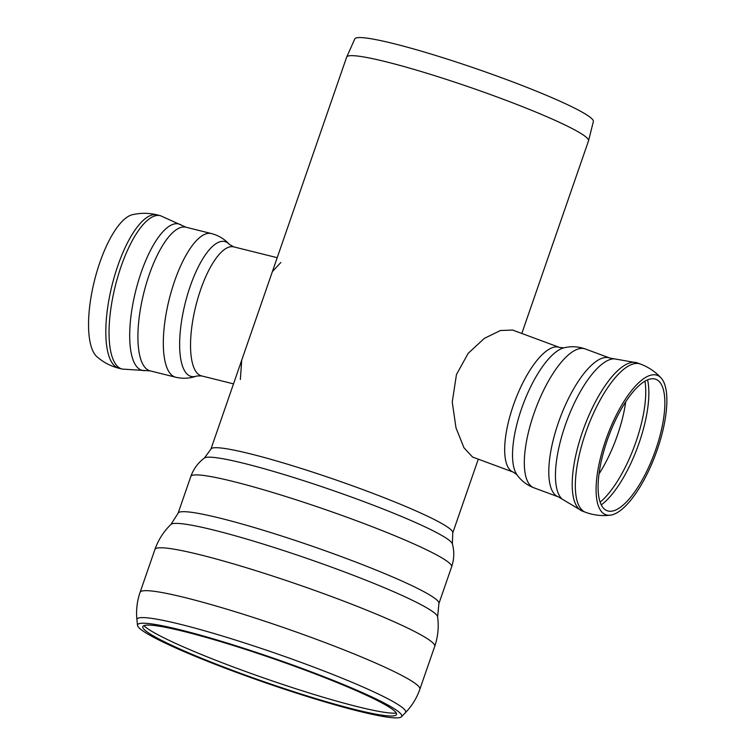 <?xml version="1.0" encoding="UTF-8"?>
<svg xmlns="http://www.w3.org/2000/svg" width="755" height="755" viewBox="0 0 755 755"><rect width="100%" height="100%" fill="white"/><g stroke="black" fill="none" stroke-linecap="round" stroke-linejoin="round"><path stroke-width="1.13" d="M271.583 273.914L346.658 57.116A127.972 11.825 19.1 0 1 346.696 57.021L354.803 38.911A126.236 11.665 19.1 0 1 457.37 62.372A126.236 11.665 19.1 0 1 587.324 115.27A126.236 11.665 19.1 0 1 593.373 121.527L588.541 140.77A127.972 11.825 19.1 0 1 588.513 140.864L521.818 333.455M346.696 57.021A127.972 11.825 19.1 0 1 450.678 80.804A127.972 11.825 19.1 0 1 582.416 134.428A127.972 11.825 19.1 0 1 588.541 140.77M395.091 709.266A139.779 12.91 19.1 0 1 401.443 716.778A139.779 12.91 19.1 0 1 265.439 682.756A139.779 12.91 19.1 0 1 137.523 625.385A139.779 12.91 19.1 0 1 247.838 649.593A139.779 12.91 19.1 0 1 395.091 709.266M390.118 707.728A134.248 12.401 19.1 0 1 396.224 714.947A134.248 12.401 19.1 0 1 265.609 682.265A134.248 12.401 19.1 0 1 142.752 627.169A134.248 12.401 19.1 0 1 248.706 650.423A134.248 12.401 19.1 0 1 390.118 707.728M559.464 347.413L512.636 330.058L500.405 330.52L484.361 338.353L468.147 353.368L456.464 374.537L452.254 402.009L455.992 427.849L463.957 447.762L472.526 457.02L513.24 472.111A66.497 23.15 -69.7 0 1 514.646 401.717A66.497 23.15 -69.7 0 1 559.464 347.413L563.938 347.847C571.054 346.073 578.179 346.441 585.314 348.97A74.018 25.774 -69.7 0 0 535.427 409.418A74.018 25.774 -69.7 0 0 533.86 487.787L558.322 496.847A74.018 25.774 -69.7 0 1 559.889 418.487A74.018 25.774 -69.7 0 1 609.785 358.03L637.352 362.9A79.039 27.52 -69.7 0 0 637.333 362.9A79.039 27.52 -69.7 0 0 584.059 427.443A79.039 27.52 -69.7 0 0 582.388 511.126A79.039 27.52 -69.7 0 1 582.388 511.126L558.322 496.847M652.348 458.681A70.083 24.405 -69.7 0 1 612.05 511.126A70.083 24.405 -69.7 0 1 608.596 436.522A70.083 24.405 -69.7 0 1 659.832 382.238A70.083 24.405 -69.7 0 1 652.348 458.681M653.603 459.502A74.292 25.868 -69.7 0 1 610.342 515.174A74.292 25.868 -69.7 0 1 607.228 436.003A74.292 25.868 -69.7 0 1 661.182 378.057A74.292 25.868 -69.7 0 1 653.603 459.502M240.845 362.683L273.272 269.054M280.851 262.504L272.461 271.517M241.713 360.277L240.354 379.454M118.96 368.27A79.039 26.755 104 0 1 114.505 276.17A79.039 26.755 104 0 1 157.144 214.873C148.867 212.853 140.6 212.806 132.352 214.722A74.292 25.151 104 0 0 96.716 272.31A74.292 25.151 104 0 0 96.97 356.766C103.369 362.343 110.692 366.175 118.96 368.27L122.197 369.082A79.039 26.755 104 0 1 122.187 369.082A79.039 26.755 104 0 1 117.742 276.972A79.039 26.755 104 0 1 160.371 215.675A79.039 26.755 104 0 0 160.371 215.675L181.7 225.311A75.453 25.547 104 0 0 137.995 282.445A75.453 25.547 104 0 0 145.536 370.563L122.187 369.072M204.416 458.021L210.9 449.159A127.972 11.825 19.1 0 1 314.429 472.696A127.972 11.825 19.1 0 1 446.658 526.48A127.972 11.825 19.1 0 1 452.755 532.907L452.368 543.883C454.444 551.499 454.199 559.134 451.641 566.797A138.005 12.75 19.1 0 0 445.063 559.861A138.005 12.75 19.1 0 0 302.472 501.858A138.005 12.75 19.1 0 0 190.817 476.481C193.554 468.874 198.084 462.721 204.416 458.021A131.464 12.146 19.1 0 1 332.115 490.203A131.464 12.146 19.1 0 1 452.368 543.883M190.817 476.481L178.086 513.249A138.005 12.75 19.1 0 1 289.741 538.626A138.005 12.75 19.1 0 1 432.332 596.629A138.005 12.75 19.1 0 1 438.91 603.566L451.641 566.797M178.086 513.249L170.923 524.461A141.261 13.052 19.1 0 1 308.333 558.889A141.261 13.052 19.1 0 1 437.607 616.807C438.976 626.867 438.013 636.71 434.72 646.356L419.865 689.23A148.046 13.675 19.1 0 0 412.806 681.793A148.046 13.675 19.1 0 0 259.843 619.572A148.046 13.675 19.1 0 0 140.081 592.345C137.014 601.282 135.966 610.427 136.929 619.798L136.929 619.798A142.166 13.128 19.1 0 1 249.131 644.421A142.166 13.128 19.1 0 1 398.895 705.113A142.166 13.128 19.1 0 1 405.359 712.748L405.359 712.748C411.919 705.991 416.751 698.149 419.865 689.23M170.923 524.461C163.627 531.52 158.295 539.853 154.926 549.47L154.926 549.47A148.046 13.675 19.1 0 1 274.697 576.697A148.046 13.675 19.1 0 1 427.66 638.909A148.046 13.675 19.1 0 1 434.72 646.356M396.271 713.06A135.928 12.552 19.1 0 1 311.343 693.637A135.928 12.552 19.1 0 1 143.884 625.659M625.706 401.877A71.904 25.038 -69.7 0 1 613.928 444.591A71.904 25.038 -69.7 0 1 598.979 473.98M644.949 381.218A75.273 26.208 -69.7 0 1 632.284 451.679A75.273 26.208 -69.7 0 1 600.112 502.188M647.573 379.907A75.273 26.208 -69.7 0 1 635.408 452.84A75.273 26.208 -69.7 0 1 601.244 504.897M610.351 515.174C601.867 516.193 593.59 515.231 585.512 512.277A79.039 27.52 -69.7 0 1 587.182 428.604A79.039 27.52 -69.7 0 1 640.457 364.052L637.333 362.9M562.164 499.102A75.453 26.274 -69.7 0 1 566.778 421.007A75.453 26.274 -69.7 0 1 614.174 358.833M513.24 472.111L516.911 474.697A69.507 24.198 -69.7 0 1 522.96 404.793A69.507 24.198 -69.7 0 1 563.938 347.847M181.7 225.311L185.985 227.227A74.018 25.057 104 0 0 146.055 284.626A74.018 25.057 104 0 0 150.226 370.884L145.536 370.563M185.985 227.227L211.4 233.55A74.018 25.057 104 0 0 171.46 290.958A74.018 25.057 104 0 0 175.632 377.207L150.226 370.884M196.725 376.009L201.594 375.914A66.497 22.508 104 0 1 197.848 298.433A66.497 22.508 104 0 1 233.72 246.866L229.463 244.507A69.507 23.528 104 0 0 187.297 295.441A69.507 23.528 104 0 0 196.725 376.009C189.93 378.51 182.908 378.906 175.632 377.207M438.91 603.566L437.607 616.807M154.926 549.47L140.081 592.345M401.443 716.778L405.359 712.748M137.523 625.385L136.929 619.798M452.755 532.907L478.293 459.153M210.9 449.159L242.534 357.823M661.172 378.047C655.406 371.743 648.498 367.081 640.457 364.052M585.512 512.277L582.388 511.126M609.785 358.03L585.314 348.97M516.911 474.697C521.158 480.68 526.801 485.05 533.86 487.787M157.144 214.873L160.39 215.685M229.463 244.507C224.641 239.109 218.62 235.466 211.4 233.55M201.594 375.914L233.512 383.861M233.72 246.866L277.208 257.691"/></g></svg>
